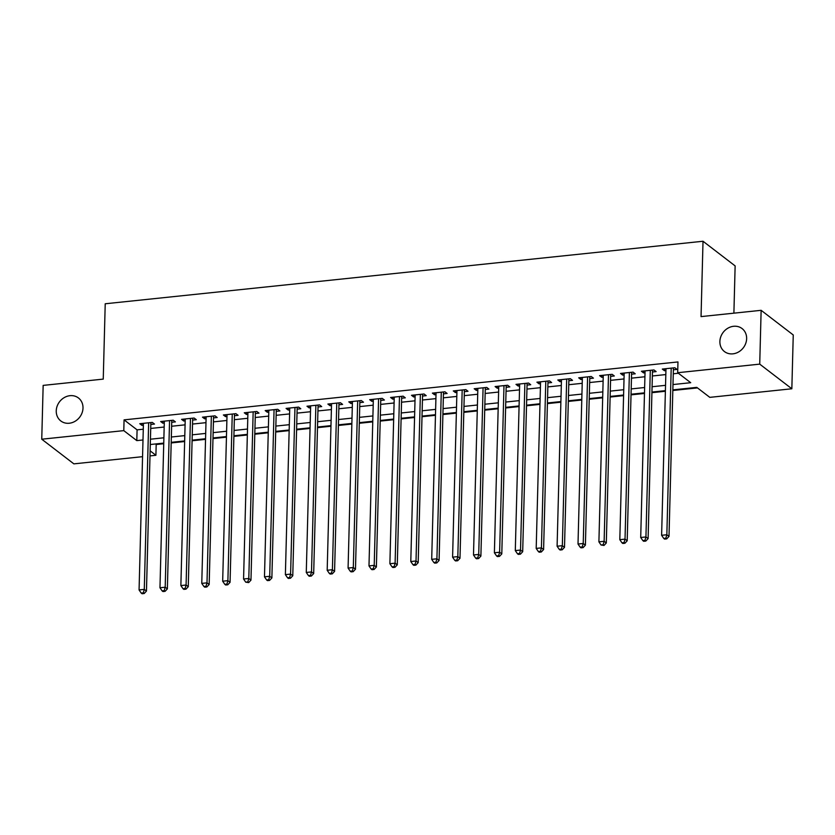 <?xml version="1.0" encoding="UTF-8"?>
<svg xmlns="http://www.w3.org/2000/svg" width="835" height="835" viewBox="0 0 835 835"><rect width="100%" height="100%" fill="white"/><g stroke="black" fill="none" stroke-linecap="round" stroke-linejoin="round"><path stroke-width="1.25" d="M82.999 408.064A14.487 12.682 127.5 0 1 74.983 421.341A14.487 12.682 127.5 0 1 60.809 420.955A14.487 12.682 127.5 0 1 56.248 410.862A14.487 12.682 127.5 0 1 64.264 397.585A14.487 12.682 127.5 0 1 78.448 397.971A14.487 12.682 127.5 0 1 82.999 408.064M746.636 338.666A14.487 12.682 127.5 0 1 738.62 351.942A14.487 12.682 127.5 0 1 724.436 351.556A14.487 12.682 127.5 0 1 719.885 341.463A14.487 12.682 127.5 0 1 727.901 328.186A14.487 12.682 127.5 0 1 742.085 328.572A14.487 12.682 127.5 0 1 746.636 338.666M733.892 313.167L735.134 265.906L703.018 241.252L105.22 303.773L103.248 379.111L43.159 385.394L41.75 439.21L123.789 430.63L136.804 440.619L142.994 439.972M703.018 241.252L701.045 316.601L761.134 310.317L793.25 334.96L791.841 388.776L709.802 397.356L696.787 387.367L672.843 389.872M155.467 443.969L156.187 444.512L163.733 443.729M171.185 442.947L184.639 441.538M192.081 440.765L205.546 439.356M212.988 438.573L226.442 437.175M233.883 436.392L247.348 434.983M254.79 434.21L268.244 432.801M275.696 432.019L289.15 430.609M296.592 429.837L310.046 428.428M317.498 427.645L330.952 426.236M338.394 425.464L351.859 424.055M359.3 423.272L372.754 421.873M380.196 421.09L393.661 419.681M401.103 418.909L414.557 417.5M422.009 416.717L435.463 415.308M442.905 414.536L456.369 413.127M463.811 412.344L477.265 410.945M484.707 410.162L498.171 408.753M505.613 407.981L519.067 406.572M526.52 405.789L539.974 404.38M547.416 403.608L560.87 402.199M568.322 401.416L581.776 400.017M589.218 399.234L602.682 397.825M610.124 397.053L623.578 395.644M631.02 394.861L644.484 393.452M651.926 392.68L665.38 391.271M672.833 390.488L697.496 387.91M156.187 444.512L155.905 455.284L149.997 455.9M142.555 456.672L73.866 463.863L41.75 439.21M150.822 424.451L154.485 424.065L152.314 422.406L139.769 423.71L141.94 425.38L143.38 425.234M171.728 422.26L175.381 421.884L173.21 420.214L160.675 421.529L162.846 423.188L164.276 423.042M192.624 420.078L196.288 419.692L194.117 418.032L181.571 419.347L183.742 421.007L185.182 420.861M213.53 417.897L217.184 417.51L215.012 415.84L202.477 417.156L204.648 418.826L206.088 418.669M234.426 415.705L238.09 415.329L235.919 413.659L223.373 414.974L225.544 416.634L226.984 416.488M255.333 413.523L258.986 413.137L256.825 411.478L244.279 412.782L246.45 414.452L247.891 414.296M276.239 411.331L279.892 410.956L277.721 409.286L265.186 410.601L267.346 412.26L268.786 412.114M297.135 409.15L300.798 408.764L298.627 407.104L286.081 408.409L288.252 410.079L289.693 409.933M318.041 406.969L321.694 406.582L319.523 404.912L306.988 406.227L309.159 407.897L310.589 407.741M338.937 404.777L342.601 404.401L340.43 402.731L327.884 404.046L330.055 405.706L331.495 405.559M359.843 402.595L363.496 402.209L361.325 400.549L348.79 401.854L350.961 403.524L352.401 403.368M380.739 400.403L384.403 400.028L382.232 398.358L369.686 399.673L371.857 401.332L373.297 401.186M401.645 398.222L405.299 397.836L403.138 396.176L390.592 397.481L392.763 399.151L394.203 399.005M422.552 396.041L426.205 395.654L424.034 393.984L411.498 395.299L413.659 396.969L415.099 396.813M443.448 393.849L447.111 393.462L444.94 391.803L432.394 393.118L434.565 394.778L436.006 394.631M464.354 391.667L468.007 391.281L465.836 389.621L453.301 390.926L455.472 392.596L456.902 392.44M485.25 389.475L488.913 389.1L486.742 387.43L474.196 388.745L476.367 390.404L477.808 390.258M506.156 387.294L509.809 386.908L507.638 385.248L495.103 386.553L497.274 388.223L498.714 388.066M527.052 385.102L530.716 384.726L528.545 383.056L515.999 384.371L518.17 386.031L519.61 385.885M547.958 382.921L551.611 382.534L549.451 380.875L536.905 382.18L539.076 383.849L540.516 383.703M568.865 380.739L572.518 380.353L570.347 378.683L557.811 379.998L559.972 381.668L561.412 381.511M589.76 378.547L593.424 378.171L591.253 376.502L578.707 377.817L580.878 379.476L582.319 379.33M610.667 376.366L614.32 375.98L612.149 374.32L599.614 375.625L601.784 377.295L603.214 377.138M631.563 374.174L635.226 373.798L633.055 372.128L620.509 373.443L622.68 375.103L624.121 374.957M652.469 371.992L656.122 371.606L653.951 369.947L641.416 371.251L643.587 372.921L645.027 372.775M672.979 384.559L690.712 382.701L677.686 372.713L677.968 361.941L124.071 419.869L137.086 429.858L143.276 429.211M150.718 428.438L164.171 427.029M171.624 426.247L185.078 424.838M192.52 424.065L205.984 422.656M213.426 421.873L226.88 420.475M234.322 419.692L247.786 418.283M255.228 417.51L268.682 416.101M276.135 415.319L289.588 413.909M297.03 413.137L310.484 411.728M317.937 410.945L331.391 409.547M338.833 408.764L352.297 407.355M359.739 406.582L373.193 405.173M380.635 404.39L394.099 402.981M401.541 402.209L414.995 400.8M422.447 400.017L435.901 398.619M443.343 397.836L456.797 396.427M464.25 395.654L477.703 394.245M485.145 393.462L498.61 392.053M506.052 391.281L519.506 389.872M526.948 389.089L540.412 387.68M547.854 386.908L561.308 385.499M568.76 384.716L582.214 383.317M589.656 382.534L603.11 381.125M610.562 380.353L624.016 378.944M631.458 378.161L644.923 376.752M652.365 375.98L665.819 374.571M673.26 373.788L678.406 373.255M673.365 369.811L677.028 369.425L674.857 367.755L662.312 369.07L664.483 370.74L665.923 370.583M761.134 310.317L759.725 364.133L791.841 388.776M124.071 419.869L123.789 430.63M677.686 372.713L759.725 364.133M150.436 439.2L163.89 437.79M171.342 437.008L184.796 435.609M192.238 434.826L205.702 433.417M213.144 432.645L226.598 431.236M234.04 430.453L247.504 429.044M254.946 428.271L268.4 426.862M275.853 426.08L289.307 424.681M296.749 423.898L310.202 422.489M317.655 421.717L331.109 420.308M338.551 419.525L352.015 418.116M359.457 417.343L372.911 415.934M380.353 415.152L393.817 413.753M401.259 412.97L414.713 411.561M422.166 410.789L435.62 409.38M443.061 408.597L456.515 407.188M463.968 406.415L477.422 405.006M484.864 404.223L498.328 402.814M505.77 402.042L519.224 400.633M526.666 399.85L540.13 398.452M547.572 397.669L561.026 396.26M568.478 395.487L581.932 394.078M589.374 393.295L602.828 391.886M610.281 391.114L623.735 389.705M631.177 388.922L644.641 387.523M652.083 386.741L665.537 385.332M150.133 450.848L155.905 455.284M665.401 390.644L651.947 392.053M644.495 392.836L631.041 394.235M623.599 395.018L610.134 396.427M602.693 397.199L589.239 398.608M581.797 399.391L568.332 400.8M560.89 401.572L547.436 402.981M539.984 403.764L526.53 405.173M519.088 405.946L505.624 407.355M498.182 408.138L484.728 409.536M477.286 410.319L463.822 411.728M456.38 412.5L442.926 413.909M435.473 414.692L422.019 416.101M414.577 416.874L401.124 418.283M393.671 419.066L380.217 420.464M372.775 421.247L359.311 422.656M351.869 423.428L338.415 424.838M330.973 425.62L317.509 427.029M310.067 427.802L296.613 429.211M289.161 429.994L275.707 431.392M268.265 432.175L254.811 433.584M247.358 434.357L233.904 435.766M226.462 436.548L212.998 437.957M205.556 438.73L192.102 440.139M184.66 440.922L171.196 442.331M163.754 443.103L150.3 444.512M137.086 429.858L136.804 440.619M664.535 368.84L664.483 370.74M643.639 371.022L643.587 372.921M622.733 373.214L622.68 375.103M601.826 375.395L601.784 377.295M580.93 377.577L580.878 379.476M560.024 379.768L559.972 381.668M539.128 381.95L539.076 383.849M518.222 384.142L518.17 386.031M497.316 386.323L497.274 388.223M476.42 388.515L476.367 390.404M455.513 390.696L455.472 392.596M434.617 392.878L434.565 394.778M413.711 395.07L413.659 396.969M392.815 397.251L392.763 399.151M371.909 399.443L371.857 401.332M351.003 401.625L350.961 403.524M330.107 403.806L330.055 405.706M309.2 405.998L309.159 407.897M288.305 408.179L288.252 410.079M267.398 410.371L267.346 412.26M246.502 412.553L246.45 414.452M225.596 414.734L225.544 416.634M204.69 416.926L204.648 418.826M183.794 419.107L183.742 421.007M162.888 421.299L162.846 423.188M141.992 423.481L141.94 425.38M671.204 368.141L666.841 534.755L661.612 535.298L665.975 368.684M673.428 367.911A2.265 1.983 -52.5 0 0 673.417 368.089L669.002 536.414L666.841 534.755L665.85 538.21L663.752 538.429L664.629 539.097L666.716 538.878L665.85 538.21M666.716 538.878L669.002 536.414M661.612 535.298L663.752 538.429M650.298 370.322L645.935 536.936L640.706 537.49L645.069 370.876M652.521 370.093A2.265 1.983 -52.5 0 0 652.511 370.27L648.106 538.606L645.935 536.936L644.944 540.402L642.856 540.621L643.722 541.289L645.81 541.07L644.944 540.402M645.81 541.07L648.106 538.606M640.706 537.49L642.856 540.621M629.392 372.514L625.029 539.128L619.81 539.671L624.173 373.057M631.625 372.285A2.265 1.983 -52.5 0 0 631.615 372.452L627.2 540.788L625.029 539.128L624.048 542.583L621.95 542.802L622.816 543.47L624.914 543.251L624.048 542.583M624.914 543.251L627.2 540.788M619.81 539.671L621.95 542.802M608.496 374.696L604.133 541.31L598.904 541.852L603.267 375.249M610.719 374.466A2.265 1.983 -52.5 0 0 610.709 374.644L606.304 542.98L604.133 541.31L603.141 544.775L601.054 544.994L604.008 545.443L603.141 544.775M604.008 545.443L606.304 542.98M598.904 541.852L601.054 544.994M587.59 376.888L583.227 543.491L578.008 544.044L582.371 377.43M589.823 376.648A2.265 1.983 -52.5 0 0 589.802 376.825L585.398 545.161L583.227 543.491L582.235 546.956L580.148 547.175L581.014 547.843L583.112 547.624L582.235 546.956M583.112 547.624L585.398 545.161M578.008 544.044L580.148 547.175M566.694 379.069L562.331 545.683L557.102 546.226L561.464 379.612M568.917 378.839A2.265 1.983 -52.5 0 0 568.906 379.017L564.502 547.342L562.331 545.683L561.339 549.148L559.252 549.357L560.118 550.025L562.205 549.806L561.339 549.148M562.205 549.806L564.502 547.342M557.102 546.226L559.252 549.357M545.787 381.251L541.424 547.864L536.195 548.418L540.558 381.804M548.01 381.021A2.265 1.983 -52.5 0 0 548 381.198L543.595 549.534L541.424 547.864L540.433 551.33L538.345 551.549L539.212 552.217L541.299 551.998L540.433 551.33M541.299 551.998L543.595 549.534M536.195 548.418L538.345 551.549M524.891 383.442L520.529 550.056L515.299 550.599L519.662 383.985M527.115 383.213A2.265 1.983 -52.5 0 0 527.104 383.38L522.689 551.716L520.529 550.056L519.537 553.511L517.439 553.73L518.316 554.398L520.403 554.179L519.537 553.511M520.403 554.179L522.689 551.716M515.299 550.599L517.439 553.73M503.985 385.624L499.622 552.238L494.393 552.78L498.756 386.177M506.208 385.394A2.265 1.983 -52.5 0 0 506.198 385.572L501.793 553.908L499.622 552.238L498.631 555.703L496.543 555.922L497.409 556.59L499.497 556.371L498.631 555.703M499.497 556.371L501.793 553.908M494.393 552.78L496.543 555.922M483.079 387.816L478.716 554.419L473.497 554.972L477.86 388.358M485.312 387.576A2.265 1.983 -52.5 0 0 485.302 387.753L480.887 556.089L478.716 554.419L477.735 557.884L475.637 558.104L476.503 558.772L478.601 558.552L477.735 557.884M478.601 558.552L480.887 556.089M473.497 554.972L475.637 558.104M462.183 389.997L457.82 556.611L452.591 557.154L456.954 390.55M464.406 389.768A2.265 1.983 -52.5 0 0 464.396 389.945L459.991 558.271L457.82 556.611L456.828 560.076L454.741 560.295L455.607 560.953L457.695 560.734L456.828 560.076M457.695 560.734L459.991 558.271M452.591 557.154L454.741 560.295M441.277 392.189L436.914 558.792L431.695 559.346L436.058 392.732M443.51 391.949A2.265 1.983 -52.5 0 0 443.489 392.126L439.085 560.462L436.914 558.792L435.922 562.258L433.835 562.477L434.701 563.145L436.799 562.926L435.922 562.258M436.799 562.926L439.085 560.462M431.695 559.346L433.835 562.477M420.381 394.37L416.018 560.984L410.789 561.527L415.152 394.913M422.604 394.141A2.265 1.983 -52.5 0 0 422.593 394.318L418.189 562.644L416.018 560.984L415.026 564.439L412.939 564.658L413.805 565.326L415.893 565.107L415.026 564.439M415.893 565.107L418.189 562.644M410.789 561.527L412.939 564.658M399.474 396.552L395.112 563.166L389.882 563.709L394.245 397.105M401.698 396.322A2.265 1.983 -52.5 0 0 401.687 396.5L397.283 564.836L395.112 563.166L394.12 566.631L392.033 566.85L392.899 567.518L394.986 567.299L394.12 566.631M394.986 567.299L397.283 564.836M389.882 563.709L392.033 566.85M378.579 398.744L374.216 565.358L368.986 565.9L373.349 399.287M380.802 398.504A2.265 1.983 -52.5 0 0 380.791 398.681L376.376 567.017L374.216 565.358L373.224 568.812L371.126 569.032L372.003 569.7L374.09 569.48L373.224 568.812M374.09 569.48L376.376 567.017M368.986 565.9L371.126 569.032M357.672 400.925L353.309 567.539L348.08 568.082L352.443 401.478M359.895 400.696A2.265 1.983 -52.5 0 0 359.885 400.873L355.48 569.209L353.309 567.539L352.318 571.004L350.23 571.223L351.097 571.881L353.184 571.662L352.318 571.004M353.184 571.662L355.48 569.209M348.08 568.082L350.23 571.223M336.766 403.117L332.403 569.721L327.184 570.274L331.547 403.66M339 402.877A2.265 1.983 -52.5 0 0 338.989 403.055L334.574 571.391L332.403 569.721L331.422 573.186L329.324 573.405L330.19 574.073L332.288 573.854L331.422 573.186M332.288 573.854L334.574 571.391M327.184 570.274L329.324 573.405M315.87 405.299L311.507 571.912L306.278 572.455L310.641 405.841M318.093 405.069A2.265 1.983 -52.5 0 0 318.083 405.246L313.678 573.572L311.507 571.912L310.516 575.367L308.428 575.586L309.294 576.254L311.382 576.035L310.516 575.367M311.382 576.035L313.678 573.572M306.278 572.455L308.428 575.586M294.964 407.48L290.601 574.094L285.382 574.647L289.745 408.033M297.197 407.25A2.265 1.983 -52.5 0 0 297.177 407.428L292.772 575.764L290.601 574.094L289.609 577.559L287.522 577.778L288.388 578.446L290.486 578.227L289.609 577.559M290.486 578.227L292.772 575.764M285.382 574.647L287.522 577.778M274.068 409.672L269.705 576.286L264.476 576.828L268.839 410.215M276.291 409.442A2.265 1.983 -52.5 0 0 276.281 409.609L271.876 577.945L269.705 576.286L268.713 579.74L266.626 579.96L267.492 580.628L269.58 580.409L268.713 579.74M269.58 580.409L271.876 577.945M264.476 576.828L266.626 579.96M253.162 411.853L248.799 578.467L243.57 579.01L247.932 412.406M255.385 411.624A2.265 1.983 -52.5 0 0 255.374 411.801L250.97 580.137L248.799 578.467L247.807 581.932L245.72 582.152L248.673 582.6L247.807 581.932M248.673 582.6L250.97 580.137M243.57 579.01L245.72 582.152M232.255 414.045L227.892 580.649L222.674 581.202L227.036 414.588M234.489 413.805A2.265 1.983 -52.5 0 0 234.478 413.983L230.063 582.319L227.892 580.649L226.911 584.114L224.813 584.333L225.69 585.001L227.778 584.782L226.911 584.114M227.778 584.782L230.063 582.319M222.674 581.202L224.813 584.333M211.359 416.227L206.996 582.84L201.767 583.383L206.13 416.769M213.583 415.997A2.265 1.983 -52.5 0 0 213.572 416.174L209.167 584.5L206.996 582.84L206.005 586.306L203.917 586.514L204.784 587.182L206.871 586.963L206.005 586.306M206.871 586.963L209.167 584.5M201.767 583.383L203.917 586.514M190.453 418.418L186.09 585.022L180.871 585.575L185.234 418.961M192.687 418.178A2.265 1.983 -52.5 0 0 192.676 418.356L188.261 586.692L186.09 585.022L185.099 588.487L183.011 588.706L183.877 589.374L185.975 589.155L185.099 588.487M185.975 589.155L188.261 586.692M180.871 585.575L183.011 588.706M169.557 420.6L165.194 587.214L159.965 587.756L164.328 421.143M171.78 420.37A2.265 1.983 -52.5 0 0 171.77 420.548L167.365 588.873L165.194 587.214L164.203 590.669L162.115 590.888L162.982 591.556L165.069 591.337L164.203 590.669M165.069 591.337L167.365 588.873M159.965 587.756L162.115 590.888M148.651 422.781L144.288 589.395L139.069 589.938L143.432 423.335M150.885 422.552A2.265 1.983 -52.5 0 0 150.864 422.729L146.459 591.065L144.288 589.395L143.296 592.86L141.209 593.08L142.075 593.748L144.173 593.528L143.296 592.86M144.173 593.528L146.459 591.065M139.069 589.938L141.209 593.08"/></g></svg>

